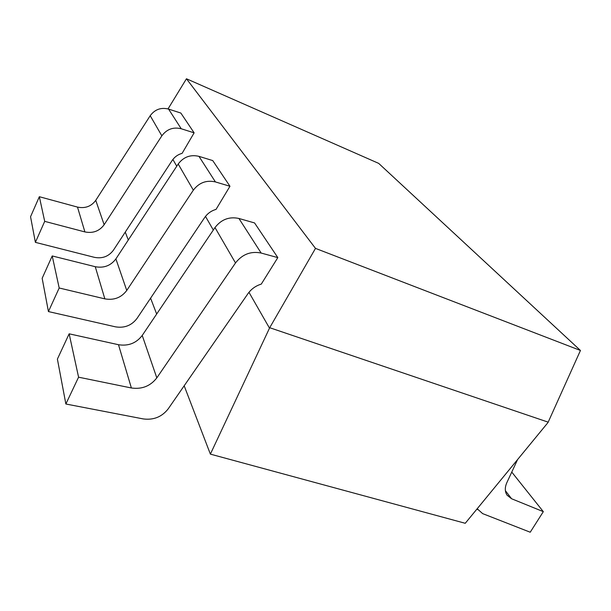 <?xml version="1.0" encoding="UTF-8"?>
<svg xmlns="http://www.w3.org/2000/svg" width="611" height="611" viewBox="0 0 611 611"><rect width="100%" height="100%" fill="white"/><g stroke="black" fill="none" stroke-linecap="round" stroke-linejoin="round"><path stroke-width="0.92" d="M168.033 108.918L186.454 78.773L315.49 248.387L580.45 350.47L548.029 422.499L465.246 523.291L210.375 454.126L269.711 327.71L548.227 422.17M315.49 248.387L269.711 327.71M186.454 78.773L378.69 163.381L580.45 350.47M172.89 159.463L176.755 166.207M205.495 216.401L213.315 230.049M248.975 292.31L269.459 328.076M182.124 153.33L194.122 132.839L181.223 128.753C173.272 126.821 166.818 129.173 161.846 135.818L104.145 224.741C99.387 231.126 92.971 233.517 84.898 231.928L44.702 221.358L35.385 242.361L94.461 257.353C102.388 258.85 108.712 256.46 113.425 250.189L172.149 160.502C174.578 156.912 177.9 154.522 182.124 153.33M161.846 135.818L150.199 115.716C154.889 109.4 161.014 107.192 168.567 109.086L180.848 113.05L194.122 132.839M216.05 209.382L229.957 186.263L215.416 181.925C206.442 179.894 199.079 182.643 193.336 190.166L126.752 290.462C121.284 297.656 113.982 300.459 104.84 298.863L59.191 287.995L48.429 311.572L115.433 326.832C124.4 328.298 131.586 325.51 136.979 318.468L204.647 217.569C207.45 213.522 211.253 210.787 216.05 209.382M193.336 190.166L178.191 164.023C183.56 156.92 190.487 154.362 198.972 156.355L212.727 160.578L229.957 186.263M261.279 284.107L277.822 257.613L261.164 253.053C250.854 250.968 242.3 254.268 235.502 262.951L156.813 377.881C150.405 386.106 141.928 389.474 131.38 387.977L78.575 377.186L65.866 404.008L143.226 418.917C153.544 420.269 161.854 416.923 168.178 408.889L247.967 293.654C251.281 289.003 255.719 285.826 261.279 284.107M235.502 262.951L214.996 227.559C221.274 219.433 229.255 216.401 238.924 218.471L254.566 222.939L277.822 257.613M210.375 454.126L184.178 385.778M156.668 314.031L150.589 298.176M128.295 240.008L125.263 232.111M477.183 508.757L482.637 513.614L530.226 532.227L543.316 511.651L511.59 498.752L507.061 495.177C504.801 491.656 504.732 487.471 506.855 482.621L517.593 459.556M214.996 227.559L142.226 335.447L156.813 377.881M65.866 404.008L57.396 359.085L69.15 333.82L118.496 344.719C128.363 346.269 136.268 343.183 142.226 335.447M511.758 472.089L543.316 511.651M69.15 333.82L78.575 377.186M178.191 164.023L115.891 258.896L126.752 290.462M48.429 311.572L42.159 278.295L52.218 255.948L95.263 266.709C103.893 268.305 110.767 265.701 115.891 258.896M52.218 255.948L59.191 287.995M150.199 115.716L95.751 200.339L104.145 224.741M35.385 242.361L30.55 216.729L39.341 196.711L77.498 207.091C85.166 208.672 91.253 206.419 95.751 200.339M39.341 196.711L44.702 221.358M505.389 490.679L511.59 498.752M118.496 344.719L131.38 387.977M261.164 253.053L238.924 218.471M95.263 266.709L104.84 298.863M215.416 181.925L198.972 156.355M77.498 207.091L84.898 231.928M181.223 128.753L168.567 109.086M477.687 509.65L477.115 508.841"/></g></svg>
